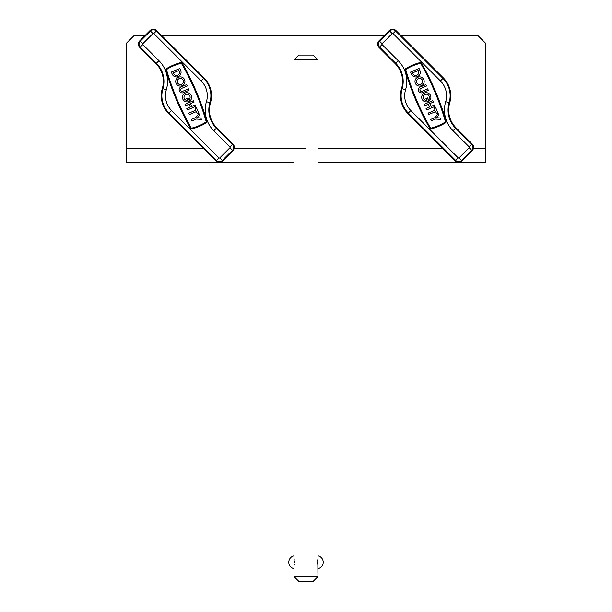 <?xml version="1.0" encoding="UTF-8"?>
<svg xmlns="http://www.w3.org/2000/svg" width="612" height="612" viewBox="0 0 612 612"><rect width="100%" height="100%" fill="white"/><g stroke="black" fill="none" stroke-linecap="round" stroke-linejoin="round"><path stroke-width="0.92" d="M401.327 35.917L478.255 35.917L485.438 43.092L485.438 162.715L317.965 162.715M144.684 35.917L133.745 35.917L126.562 43.092L126.562 162.715L294.035 162.715M383.931 35.917L162.081 35.917M294.043 559.062L294.265 560.026M294.403 560.921L294.471 562.719M317.574 561.15L317.873 559.391M294.035 59.838L298.824 55.057L313.176 55.057L317.965 59.838L294.035 59.838L294.035 558.794M317.965 576.619L313.176 581.4L298.824 581.4L294.035 576.619L317.965 576.619L317.858 565.075M317.965 565.488L317.804 564.845M317.659 564.057L317.521 562.52M294.357 563.973L294.035 565.488M183.784 100.559A4.613 4.613 0 0 0 189.529 101.187L188.129 97.882L186.714 98.486L187.501 100.337A3.075 3.075 0 0 1 184.87 95.128A3.075 3.075 0 0 1 189.605 99.006L190.278 100.59A4.613 4.613 0 0 0 190.301 94.041A4.613 4.613 0 0 0 183.784 94.041A4.613 4.613 0 0 0 183.784 100.559M177.075 84.762A4.613 4.613 0 0 0 183.592 84.754A4.613 4.613 0 0 0 183.592 78.237A4.613 4.613 0 0 0 177.075 78.244A4.613 4.613 0 0 0 177.075 84.762M182.506 79.323A3.075 3.075 0 0 0 178.161 79.323A3.075 3.075 0 0 0 178.161 83.676A3.075 3.075 0 0 0 182.506 83.676A3.075 3.075 0 0 0 182.506 79.323M182.108 63.074A1.614 1.614 0 0 0 180.563 62.654A50.804 50.804 0 0 0 166.625 68.575A1.614 1.614 0 0 0 165.921 70.403A268.438 268.438 0 0 0 190.386 128.038A1.614 1.614 0 0 0 192.191 128.803A50.804 50.804 0 0 0 206.129 122.882A1.614 1.614 0 0 0 206.833 121.054A268.438 268.438 0 0 0 182.368 63.419A1.614 1.614 0 0 0 182.108 63.074M181.703 63.801A0.842 0.842 0 0 0 180.754 63.396A50.031 50.031 0 0 0 167.022 69.225A0.842 0.842 0 0 0 166.655 70.189A267.666 267.666 0 0 0 191.051 127.656A0.842 0.842 0 0 0 192 128.053A50.031 50.031 0 0 0 205.731 122.224A0.842 0.842 0 0 0 206.099 121.268A267.666 267.666 0 0 0 181.703 63.801M162.295 88.572A25.123 25.123 0 0 0 168.614 113.495L215.99 160.857A4.781 4.781 0 0 0 222.76 160.857L232.904 150.705A4.781 4.781 0 0 0 232.904 143.935L216.778 127.809A25.123 25.123 0 0 1 210.459 102.885A25.123 25.123 0 0 0 204.14 77.961L156.764 30.6A4.781 4.781 0 0 0 149.994 30.6L139.842 40.752A4.781 4.781 0 0 0 139.85 47.522L155.976 63.648A25.123 25.123 0 0 1 162.295 88.572L162.876 88.74A25.727 25.727 0 0 0 156.404 63.22L155.976 63.648M171.329 72.086L172.217 74.159A4.613 4.613 0 0 0 178.26 76.599A4.613 4.613 0 0 0 180.701 70.556L179.821 68.483L171.329 72.086M173.624 73.562A3.075 3.075 0 0 0 177.656 75.192A3.075 3.075 0 0 0 179.285 71.16L179.002 70.495L173.349 72.897L173.624 73.562M188.458 88.839L182.804 91.242A1.538 1.538 0 0 1 180.785 90.423A1.538 1.538 0 0 1 181.603 88.411L187.257 86.009L186.66 84.594L180.999 86.996A3.075 3.075 0 0 0 179.37 91.027A3.075 3.075 0 0 0 183.401 92.657L189.062 90.255L188.458 88.839M190.554 103.604L191.755 106.434L195.289 104.935L195.894 106.35L187.41 109.953L186.805 108.538L190.34 107.039L189.139 104.208L185.604 105.708L185.008 104.292L193.491 100.689L194.088 102.105L190.554 103.604M197.347 113.702L198.762 113.105L196.36 107.444L194.945 108.049L195.848 110.168L188.771 113.174L189.376 114.582L196.444 111.583L197.347 113.702M197.393 117.741L199.619 115.125L199.015 113.71L195.672 117.634L191.434 119.432L192.03 120.847L196.276 119.049L201.417 119.371L200.82 117.955L197.393 117.741M423.03 100.559A4.613 4.613 0 0 0 428.775 101.187L427.375 97.882L425.96 98.486L426.748 100.337A3.075 3.075 0 0 1 424.116 95.128A3.075 3.075 0 0 1 428.851 99.006L429.525 100.59A4.613 4.613 0 0 0 429.548 94.041A4.613 4.613 0 0 0 423.03 94.041A4.613 4.613 0 0 0 423.03 100.559M416.328 84.762A4.613 4.613 0 0 0 422.846 84.754A4.613 4.613 0 0 0 422.846 78.237A4.613 4.613 0 0 0 416.321 78.244A4.613 4.613 0 0 0 416.328 84.762M421.76 79.323A3.075 3.075 0 0 0 417.407 79.323A3.075 3.075 0 0 0 417.415 83.676A3.075 3.075 0 0 0 421.76 83.676A3.075 3.075 0 0 0 421.76 79.323M421.354 63.074A1.614 1.614 0 0 0 419.809 62.654A50.804 50.804 0 0 0 405.871 68.575A1.614 1.614 0 0 0 405.167 70.403A268.438 268.438 0 0 0 429.632 128.038A1.614 1.614 0 0 0 431.437 128.803A50.804 50.804 0 0 0 445.375 122.882A1.614 1.614 0 0 0 446.079 121.054A268.438 268.438 0 0 0 421.614 63.419A1.614 1.614 0 0 0 421.354 63.074M420.949 63.801A0.842 0.842 0 0 0 420 63.396A50.031 50.031 0 0 0 406.269 69.225A0.842 0.842 0 0 0 405.901 70.189A267.666 267.666 0 0 0 430.297 127.656A0.842 0.842 0 0 0 431.246 128.053A50.031 50.031 0 0 0 444.978 122.224A0.842 0.842 0 0 0 445.345 121.268A267.666 267.666 0 0 0 420.949 63.801M401.541 88.572A25.123 25.123 0 0 0 407.86 113.495L455.236 160.857A4.781 4.781 0 0 0 462.006 160.857L472.158 150.705A4.781 4.781 0 0 0 472.15 143.935L456.024 127.809A25.123 25.123 0 0 1 449.705 102.885A25.123 25.123 0 0 0 443.386 77.961L396.01 30.6A4.781 4.781 0 0 0 389.24 30.6L379.096 40.752A4.781 4.781 0 0 0 379.096 47.522L395.222 63.648A25.123 25.123 0 0 1 401.541 88.572L402.122 88.74A25.727 25.727 0 0 0 395.65 63.22L395.222 63.648M410.583 72.086L411.463 74.159A4.613 4.613 0 0 0 417.506 76.599A4.613 4.613 0 0 0 419.947 70.556L419.067 68.483L410.583 72.086M412.878 73.562A3.075 3.075 0 0 0 416.902 75.192A3.075 3.075 0 0 0 418.532 71.16L418.256 70.495L412.595 72.897L412.878 73.562M427.704 88.839L422.051 91.242A1.538 1.538 0 0 1 420.031 90.423A1.538 1.538 0 0 1 420.849 88.411L426.503 86.009L425.906 84.594L420.245 86.996A3.075 3.075 0 0 0 418.623 91.027A3.075 3.075 0 0 0 422.647 92.657L428.308 90.255L427.704 88.839M429.8 103.604L431.001 106.434L434.543 104.935L435.14 106.35L426.656 109.953L426.051 108.538L429.593 107.039L428.392 104.208L424.85 105.708L424.254 104.292L432.738 100.689L433.342 102.105L429.8 103.604M436.593 113.702L438.008 113.105L435.606 107.444L434.191 108.049L435.094 110.168L428.025 113.174L428.622 114.582L435.69 111.583L436.593 113.702M436.639 117.741L438.865 115.125L438.269 113.71L434.925 117.634L430.68 119.432L431.284 120.847L435.522 119.049L440.671 119.371L440.066 117.955L436.639 117.741M294.035 576.619L294.035 568.67A6.541 6.541 0 0 1 294.035 555.849L294.035 568.67M294.647 562.26L294.035 562.841L294.441 561.303M294.035 560.24L294.181 559.605M294.035 564.279L294.211 564.777M317.965 563.744L317.965 568.67A6.541 6.541 0 0 0 317.965 555.849L317.965 565.044M317.574 561.12L317.727 560.064M317.597 563.629L317.965 562.16L317.521 562.589M317.965 559.33L317.965 59.838M485.438 148.364L473.443 148.364M442.744 148.364L317.965 148.364M306 148.364L234.189 148.364M203.498 148.364L126.562 148.364M142.81 44.554L158.944 60.68A29.315 29.315 0 0 1 166.319 89.765A20.923 20.923 0 0 0 171.582 110.527L218.958 157.888A0.589 0.589 0 0 0 219.792 157.888L229.944 147.737A0.589 0.589 0 0 0 229.944 146.903L213.81 130.777A29.315 29.315 0 0 1 206.435 101.691A20.923 20.923 0 0 0 201.172 80.929L153.796 33.568A0.589 0.589 0 0 0 152.962 33.568L142.81 43.72A0.589 0.589 0 0 0 142.81 44.554L139.85 47.522M158.944 60.68L156.404 63.22L140.278 47.093A4.177 4.177 0 0 1 140.27 41.18L150.422 31.028A4.177 4.177 0 0 1 156.335 31.028L203.704 78.39A24.511 24.511 0 0 1 209.878 102.709A25.727 25.727 0 0 0 216.35 128.237L232.476 144.363A4.177 4.177 0 0 1 232.476 150.277L222.332 160.428A4.177 4.177 0 0 1 216.418 160.428L169.042 113.067L168.614 113.495M171.582 110.527L169.042 113.067A24.511 24.511 0 0 1 162.876 88.74L166.319 89.765M218.958 157.888L215.99 160.857M219.792 157.888L222.76 160.857M229.944 147.737L232.904 150.705M229.944 146.903L232.904 143.935M213.81 130.777L216.778 127.809M206.435 101.691L210.459 102.885M201.172 80.929L204.14 77.961M153.796 33.568L156.764 30.6M152.962 33.568L149.994 30.6M142.81 43.72L139.842 40.752M382.056 44.554L398.19 60.68A29.315 29.315 0 0 1 405.565 89.765A20.923 20.923 0 0 0 410.828 110.527L458.204 157.888A0.589 0.589 0 0 0 459.038 157.888L469.19 147.737A0.589 0.589 0 0 0 469.19 146.903L453.056 130.777A29.315 29.315 0 0 1 445.681 101.691A20.923 20.923 0 0 0 440.418 80.929L393.042 33.568A0.589 0.589 0 0 0 392.208 33.568L382.056 43.72A0.589 0.589 0 0 0 382.056 44.554L379.096 47.522M398.19 60.68L395.65 63.22L379.524 47.093A4.177 4.177 0 0 1 379.524 41.18L389.668 31.028A4.177 4.177 0 0 1 395.582 31.028L442.958 78.39A24.511 24.511 0 0 1 449.124 102.709A25.727 25.727 0 0 0 455.596 128.237L471.722 144.363A4.177 4.177 0 0 1 471.73 150.277L461.578 160.428A4.177 4.177 0 0 1 455.665 160.428L408.296 113.067L407.86 113.495M410.828 110.527L408.296 113.067A24.511 24.511 0 0 1 402.122 88.74L405.565 89.765M458.204 157.888L455.236 160.857M459.038 157.888L462.006 160.857M469.19 147.737L472.158 150.705M469.19 146.903L472.15 143.935M453.056 130.777L456.024 127.809M445.681 101.691L449.705 102.885M440.418 80.929L443.386 77.961M393.042 33.568L396.01 30.6M392.208 33.568L389.24 30.6M382.056 43.72L379.096 40.752"/></g></svg>
